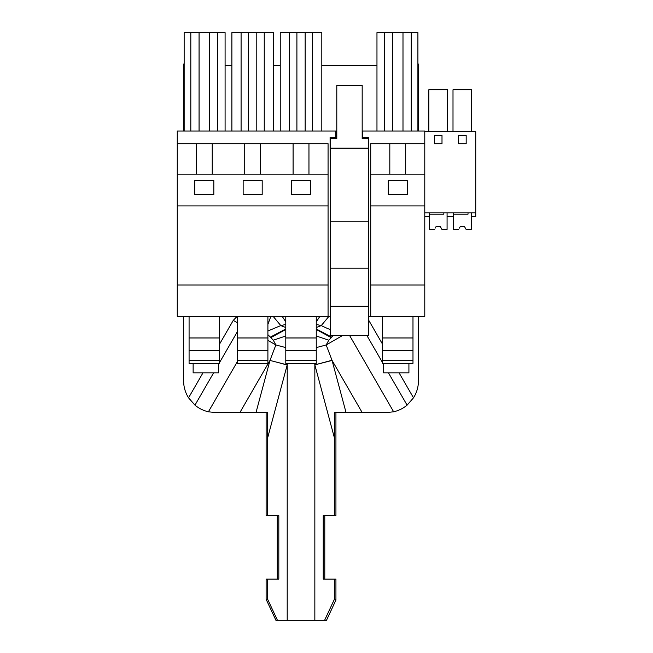 <?xml version="1.0" encoding="UTF-8"?>
<svg xmlns="http://www.w3.org/2000/svg" width="653" height="653" viewBox="0 0 653 653"><rect width="100%" height="100%" fill="white"/><g stroke="black" fill="none" stroke-linecap="round" stroke-linejoin="round"><path stroke-width="0.98" d="M368.586 316.346L424.785 316.346L424.785 131.024L362.782 131.024L362.782 137.367L368.496 137.367L368.496 148.158M336.793 131.024L177.265 131.024L177.265 316.346L330.189 316.346M370.716 316.346L370.716 285.018L424.785 285.018M405.684 174.18L405.684 143.717L370.716 143.717L370.716 285.018M330.189 221.147L330.091 137.367L335.805 137.367L335.805 131.024L335.805 137.367M177.265 205.915L328.067 205.915L328.067 143.717L293.091 143.717L293.091 174.18L293.091 143.717L177.265 143.717M328.067 205.915L328.067 316.346M177.265 285.018L328.067 285.018M424.785 216.706L429.307 216.706L429.307 212.894M424.785 212.894L475.735 212.894L475.735 131.661L424.785 131.661M434.384 135.465L434.384 143.717L441.999 143.717L441.999 135.465L434.384 135.465M458.561 143.717L466.177 143.717L466.177 135.465L458.561 135.465L458.561 143.717M405.684 143.717L424.785 143.717M370.716 174.18L424.785 174.18M370.716 205.915L424.785 205.915M388.233 180.563L407.268 180.563L407.268 194.488L388.233 194.488L388.233 180.563M389.817 174.18L389.817 143.717M362.782 131.024L362.178 131.024M308.959 174.18L308.959 143.717M177.265 174.18L328.067 174.18M213.825 194.488L213.825 180.563L194.782 180.563L194.782 194.488L213.825 194.488M291.507 194.488L291.507 180.563L310.55 180.563L310.55 194.488L291.507 194.488M243.145 194.488L243.145 180.563L262.188 180.563L262.188 194.488L243.145 194.488M196.365 174.18L196.365 143.717M447.387 216.706L453.484 216.706L453.484 212.894M471.572 216.706L475.735 216.706L475.735 212.894M435.216 228.077L436.286 226.224L440.089 226.224L441.926 229.399L447.076 229.399L447.076 212.894L447.076 216.706L453.484 216.706M475.735 216.706L471.254 216.706L471.254 212.894L471.254 229.399L466.103 229.399L465.205 227.84M209.54 131.024L209.54 32.65L184.154 32.65L184.154 131.024M199.067 131.024L199.067 32.65M190.815 131.024L190.815 32.65M225.089 131.024L225.089 32.65L209.54 32.65M217.792 131.024L217.792 32.65M312.607 131.024L312.607 32.65L280.243 32.65L280.243 131.024M305.155 131.024L305.155 32.65M296.903 131.024L296.903 32.65M289.442 131.024L289.442 32.65M321.815 131.024L321.815 32.65L312.607 32.65M273.452 131.024L273.452 32.65L231.88 32.65L231.88 131.024M248.54 131.024L248.54 32.65M241.088 131.024L241.088 32.65M264.253 131.024L264.253 32.65M256.792 131.024L256.792 32.65M417.904 131.024L417.904 32.65L376.969 32.65L376.969 131.024M402.991 131.024L402.991 32.65M392.518 131.024L392.518 32.65M384.266 131.024L384.266 32.65M411.243 131.024L411.243 32.65M212.233 174.18L212.233 143.717M244.728 174.18L244.728 143.717M260.596 174.18L260.596 143.717M428.817 131.661L428.817 89.771L447.509 89.771L447.509 131.661M453.002 131.661L453.002 89.771L471.695 89.771L471.695 131.661M368.586 221.783L368.586 148.158L330.189 148.158L330.189 335.389L368.586 335.389L368.586 221.783L330.189 221.783M368.496 138.64L362.178 138.64L362.178 85.331L336.793 85.331L336.793 138.64L330.189 138.64L330.189 148.158M330.189 268.203L368.586 268.203M330.189 306.281L368.586 306.281M189.076 360.595L219.539 360.595L219.539 363.354L189.076 363.354L189.076 337.968L219.539 337.968L219.539 316.346M189.076 337.968L189.076 316.346M219.539 360.595L219.539 337.968M189.076 350.661L219.539 350.661M237.431 360.595L267.901 360.595L267.901 363.354L237.431 363.354L237.431 337.968L267.901 337.968L267.901 316.346M237.431 337.968L237.431 316.346M267.901 360.595L267.901 337.968M237.431 350.661L267.901 350.661M285.794 360.595L316.256 360.595L316.256 363.354L285.794 363.354L285.794 337.968L316.256 337.968L316.256 316.346M285.794 337.968L285.794 316.346M316.256 360.595L316.256 337.968M285.794 350.661L316.256 350.661M382.519 360.595L412.982 360.595L412.982 363.354L382.519 363.354L382.519 337.968L412.982 337.968L412.982 316.346M382.519 337.968L382.519 316.346M412.982 360.595L412.982 337.968M382.519 350.661L412.982 350.661M441.167 228.077L440.089 226.224L436.286 226.224L440.089 226.224L436.286 226.224L435.347 227.84M434.449 229.399L429.307 229.399L429.307 214.168L443.836 214.168L443.836 212.894M441.926 229.399L441.028 227.84M459.394 228.077L460.463 226.224L464.275 226.224L466.103 229.399M465.344 228.077L464.275 226.224L460.463 226.224L464.275 226.224L460.463 226.224L459.532 227.84M458.635 229.399L453.484 229.399L453.484 214.168L468.021 214.168L468.021 212.894M183.615 316.346L183.615 380.83A31.736 31.736 0 0 0 188.554 397.824L194.961 405.146C198.912 408.427 203.393 410.647 208.405 411.79L215.351 412.557L267.51 412.557L266.122 412.557L266.122 515.633L267.657 515.633L267.51 412.557M270.032 360.268L275.868 344.964L285.794 347.592M324.574 620.35L334.401 599.283L334.401 579.097L335.936 579.097L335.936 600.058L326.476 620.35L287.206 620.35L287.206 364.872L269.975 360.432A38.078 2.449 15 0 1 287.165 365.043L267.657 437.845M194.961 405.146L213.621 372.83L218.518 372.83L218.518 363.354M213.621 372.83L193.133 372.83L193.133 363.354M376.969 65.651L321.815 65.651M280.243 65.651L273.452 65.651M231.88 65.651L225.089 65.651M332.018 360.276L346.049 412.557L386.707 412.557L393.645 411.79C398.665 410.647 403.146 408.427 407.097 405.146L413.504 397.824A31.736 31.736 0 0 0 418.442 380.83L418.442 316.346M382.968 363.354L383.531 364.333L383.531 372.83L408.917 372.83L408.917 363.354M184.154 64.067L183.615 64.067L183.615 131.024M418.442 131.024L418.442 64.067L417.904 64.067M287.206 620.35L275.95 620.35L266.122 599.283L266.122 579.097L267.657 579.097L267.657 599.283L266.122 599.283M277.28 515.633L277.28 579.097M287.165 365.043L287.451 363.354M267.901 334.679L270.864 337.609L285.794 329.455M267.901 340.368L275.868 344.964L273.289 340.205L270.864 337.609M267.901 324.378L270.881 316.346M282.194 316.346L285.794 321.945M273.125 316.346L280.79 325.578L285.794 327.553M285.794 324.459L280.79 325.578L267.901 330.998M319.864 316.346L316.256 321.945M328.932 316.346L321.268 325.578L316.256 324.459M383.531 364.333L383.531 363.354M333.446 335.389L328.769 340.205L326.19 344.964L332.018 360.268L314.844 364.872L314.607 363.354M334.54 412.557L334.401 515.633L335.936 515.633L335.936 412.557L334.54 412.557L346.049 412.557M277.484 620.35L267.657 599.283M267.657 515.633L278.815 515.633L278.815 579.097L267.657 579.097M270.366 337.128L285.794 328.957M330.189 329.553A38.078 13.999 -155.4 0 1 321.268 325.578L316.256 327.553M342.784 335.389L326.19 344.964L316.256 347.592M362.178 412.557L332.083 360.432L314.844 364.872L314.844 620.35M324.778 515.633L324.778 579.097M334.401 579.097L323.243 579.097L323.243 515.633L334.401 515.633M334.401 599.283L335.936 600.058M331.683 337.128L316.256 328.957M331.193 337.609L316.256 329.455M208.405 411.79L237.431 361.517M239.88 412.557L269.975 360.432L256.009 412.557M218.518 364.333L219.09 363.354M219.539 362.578L237.431 331.577M188.554 397.824L202.977 372.83M399.073 372.83L413.504 397.824M368.586 320.035L382.519 344.155M237.129 316.346L233.268 320.37L237.431 322.778M219.539 344.155L233.268 320.37M366.823 335.389L382.519 362.578M388.437 372.83L407.097 405.146M393.645 411.79L349.535 335.389M273.289 340.205L285.794 335.993M314.893 365.043L334.401 437.845M328.769 340.205L316.256 335.993"/></g></svg>
